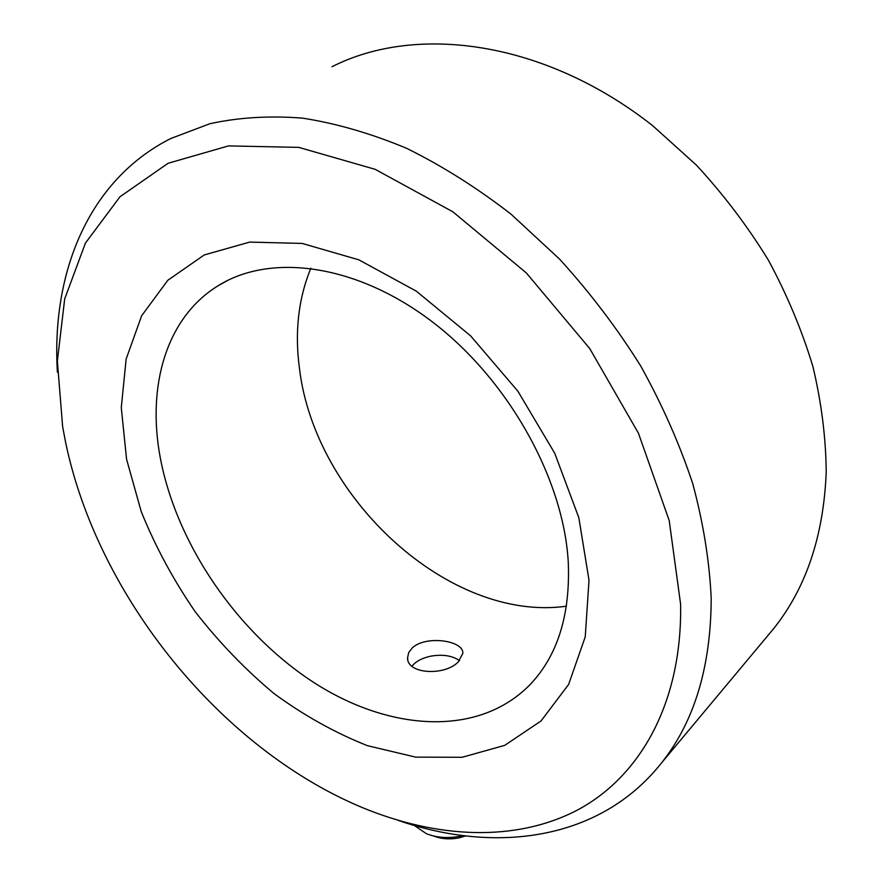 <?xml version="1.0" encoding="UTF-8"?>
<svg xmlns="http://www.w3.org/2000/svg" width="883" height="883" viewBox="0 0 883 883"><rect width="100%" height="100%" fill="white"/><g stroke="black" fill="none" stroke-linecap="round" stroke-linejoin="round"><path stroke-width="1.32" d="M411.931 666.168C415.948 661.29 422.306 657.934 430.992 656.124C442.758 654.16 452.273 655.65 459.513 660.605M463.023 835.627L460.727 836.146C448.211 838.596 436.754 837.779 426.368 833.684L414.282 825.439M465.661 835.947L459.171 837.812C449.944 839.623 441.467 839.038 433.741 836.035M412.35 647.846L408.741 652.493L407.593 657.592C406.61 674.369 445.054 676.168 458.31 661.831L462.813 653.409C464.05 640.583 426.092 634.921 412.35 647.846M589.005 580.23L578.84 517.736L554.734 453.255L517.868 391.18L470.628 335.882L416.346 291.18L358.895 259.856L302.174 243.432L249.679 242.097L204.238 254.955L167.836 280.253L141.644 315.761L126.148 359.039L121.28 407.637L126.567 459.237L141.269 511.699C155.342 546.478 173.289 579.778 195.11 611.588C218.796 642.073 245.121 669.402 274.072 693.608C304.127 715.583 335.275 732.956 367.516 745.694L415.639 757.128L462.118 757.283L504.712 745.362L541.025 720.981L568.641 684.424L585.241 636.82L589.005 580.23M568.288 562.626C563.884 479.745 509.038 380.595 433.012 322.372C356.942 264.006 271.048 252.803 218.465 285.529C166.214 317.394 146.788 386.048 160.253 457.626C176.589 544.568 237.483 633.012 313.851 682.526C389.999 731.687 479.712 737.493 531.091 683.541C557.913 654.623 570.308 614.314 568.288 562.626M310.849 268.211C298.344 298.807 294.558 332.284 299.492 368.641C314.878 498.222 449.37 622.548 566.422 606.213M766.797 636.853L773.497 628.839C806.091 588.089 823.662 535.838 826.212 472.096C825.914 437.891 821.488 402.736 812.934 366.633C802.007 330.43 787.139 294.911 768.342 260.066C747.471 226.103 723.508 194.481 696.466 165.187L652.846 125.828C545.032 40.806 416.61 23.642 331.997 66.744M65.806 443.332C98.145 596.908 220.584 748.177 361.6 807.272C436.544 838.453 515.705 842.647 578.288 809.601C640.263 776.102 682.283 702.802 680.605 604.193L669.204 520.529L638.453 433.233L589.734 348.553L526.29 272.902L452.913 211.832L375.198 169.337L298.763 147.373L228.476 145.905L168.079 163.278L119.978 196.766L85.43 243.09L64.691 298.918L57.362 361.048L62.627 426.621L65.806 443.332M398.31 820.428C495.915 854.082 599.965 840.484 661.279 763.232C694.248 721.974 710.881 667.084 711.201 598.575C709.546 561.676 703.409 523.431 692.802 483.851C679.612 443.994 662.217 404.646 640.594 365.794C616.775 327.792 589.745 292.218 559.513 259.05L511.136 214.26C477.052 187.847 442.206 165.861 406.566 148.289C370.992 133.443 336.291 123.388 302.439 118.123C269.492 115.552 238.664 117.417 209.955 123.708L170.64 138.565C87.881 180.507 51.269 273.509 57.395 372.14M407.593 657.592L407.791 659.369M227.704 280.419L218.465 285.529M773.497 628.839L661.279 763.232"/></g></svg>
